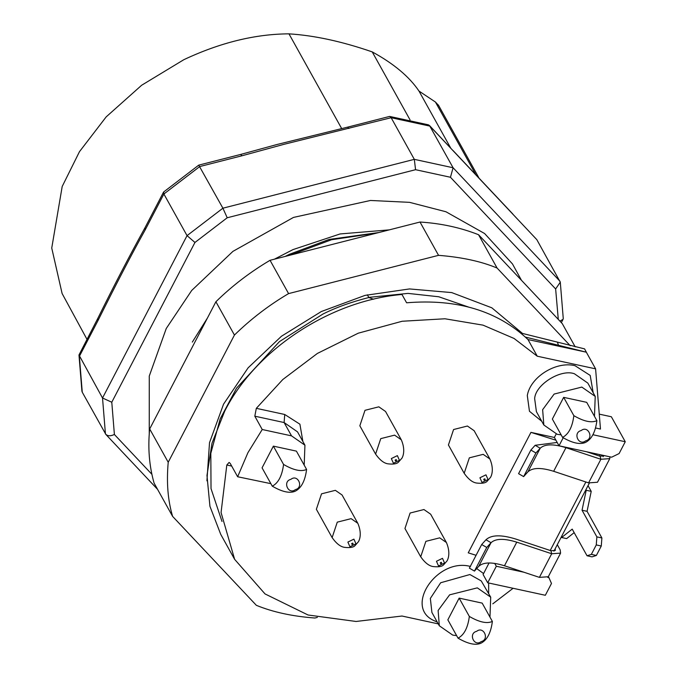 <?xml version="1.0" encoding="UTF-8"?>
<svg xmlns="http://www.w3.org/2000/svg" width="677" height="677" viewBox="0 0 677 677"><rect width="100%" height="100%" fill="white"/><g stroke="black" fill="none" stroke-linecap="round" stroke-linejoin="round"><path stroke-width="1.02" d="M438.264 623.889L402.003 616.028L356.068 621.469L308.06 615.004L265.029 593.924L234.631 559.346L220.736 534.365L209.938 506.311L206.976 475.466L211.994 443.223L224.756 411.057C255.686 349.687 330.317 300.588 401.977 294.47L406.606 302.797C457.178 298.625 497.637 310.87 527.992 339.549L586.333 352.192L595.591 368.847L600.474 429.049L595.43 427.957M599.272 414.138L611.356 416.761L625.26 441.742L592.967 434.744M489.065 562.951L483.099 574.502L487.711 582.787L545.332 595.278L551.484 583.472L548.929 577.659L547.752 577.405M513.098 588.288L492.805 603.825M234.631 559.346L221.066 512.506L226.812 465.014L229.114 462.433L230.222 463.432L237.635 476.752L247.917 452.701L262.227 429.514L254.814 416.186L256.321 408.333L282.825 379.501L317.386 353.436L358.268 333.186L402.155 321.253L444.967 318.774L483.031 325.146L514.038 338.449L537.259 356.204L527.992 339.549M537.259 356.204L595.591 368.847M556.155 434.067L554.387 437.46L559.024 445.788L611.644 457.195L619.108 453.556L625.26 441.742M494.718 563.391L496.317 566.251L487.711 582.787M523.947 572.243L496.317 566.251M548.929 577.659L548.353 576.618M554.387 437.46L530.946 432.375L468.239 552.838L476.083 555.301M237.635 476.752L270.868 483.657M304.193 465.116L304.938 445.187L291.533 435.87L262.227 429.514M306.596 469.449L296.408 451.127L273.373 446.135L262.067 467.849L272.264 486.171C282.241 491.959 289.917 493.618 295.299 491.163C301.358 488.041 305.124 480.805 306.596 469.449C301.206 471.903 293.53 470.244 283.57 464.456C282.089 475.821 278.323 483.056 272.264 486.171M563.213 437.74L559.024 445.788M555.919 440.211L530.946 432.375M489.962 617.102L490.707 597.182L477.31 587.856L449.621 594.838L438.121 610.476L439.314 625.776L452.718 635.094L456.637 635.644M273.373 446.135L283.57 464.456M594.474 416.33L595.227 396.409L581.822 387.083L554.133 394.065L542.641 409.695L543.826 424.995L557.23 434.321L561.157 434.871M492.374 621.435L482.176 603.114L459.141 598.121L447.844 619.836L458.033 638.157C468.01 643.945 475.686 645.613 481.068 643.15C487.127 640.027 490.901 632.792 492.374 621.435C486.983 623.898 479.308 622.231 469.339 616.442C467.858 627.807 464.092 635.043 458.033 638.157M290.882 479.333C282.241 481.33 288.351 495.251 295.392 489.606C304.032 487.618 297.922 473.688 290.882 479.333M596.886 420.662L586.697 402.341L563.662 397.348L552.356 419.063L562.553 437.384C572.53 443.173 580.206 444.831 585.588 442.377C591.647 439.255 595.413 432.019 596.886 420.662C591.495 423.117 583.819 421.458 573.851 415.67C572.378 427.035 568.612 434.27 562.553 437.384M459.141 598.121L469.339 616.442M563.662 397.348L573.851 415.67M476.65 631.328C468.01 633.317 474.128 647.237 481.169 641.593C489.809 639.604 483.691 625.683 476.65 631.328M581.171 430.547C572.53 432.544 578.64 446.465 585.681 440.82C594.321 438.831 588.211 424.911 581.171 430.547M198.725 165.137L240.623 154.449L241.968 155.778L199.732 166.559L163.876 194.003L163.673 191.963L198.725 165.146L222.902 208.194L227.218 217.766L194.951 242.459L111.781 402.231L114.396 434.49L151.902 474.323M241.968 155.778L284.027 144.311L391.154 117.713L414.316 159.349L415.568 169.699L227.218 217.766M163.512 192.166L144.971 227.785C129.713 255.407 113.973 285.643 97.75 318.503L98.004 320.543C116.461 283.46 132.201 253.223 145.233 229.825L163.876 194.003L187.047 235.638L194.951 242.459M81.934 391.314L78.981 354.985L102.523 398.008L111.781 402.231M98.004 320.543L79.361 356.364L82.264 392.211L105.883 434.465L157.572 489.361M429.48 125.516L453.497 151.157L429.912 126.117L391.154 117.713L389.783 116.452L428.372 124.822L429.48 125.524L453.082 167.752L414.316 159.349L222.902 208.194L187.047 235.638L102.523 398.008L105.434 433.855C107.279 436.157 110.275 436.369 114.396 434.49M453.497 151.157L536.81 239.633L560.294 282.165L563.256 318.495L563.027 319.358L559.896 321.11M560.294 282.165L555.639 288.961L450.459 177.264L415.568 169.699M559.972 281.268L453.082 167.752L450.459 177.264M240.623 154.449L277.121 144.472L347.572 127.158L348.917 128.486M144.971 227.785L145.233 229.825M78.989 354.985L97.75 318.503M82.264 392.211L81.942 391.314M536.81 239.633L513.225 214.584M376.835 233.049L331.552 239.726L289.959 255.221M367.332 294.808L368.847 297.525C351.261 301.984 335.961 307.493 322.937 314.052L279.457 341.606L236.527 388.183L220.135 418.995L210.809 453.345L211.029 488.633L221.997 521.476M450.67 148.018L418.987 91.065L435.421 102.024L438.561 105.392M418.987 91.065C409.297 76.687 393.718 63.63 372.232 51.901L410.059 119.905M372.232 51.901C342.012 41.449 314.255 35.432 288.977 33.85L341.699 128.622M288.977 33.85C255.136 34.028 220.084 42.643 183.831 59.694L141.671 85.226L106.162 116.901L79.48 151.656L62.191 186.488L51.74 248.044L62.106 293.522L86.944 339.253M373.526 299.217L368.847 297.525M575.196 346.844L562.291 323.648L478.546 234.716C460.538 227.607 441.023 223.376 420.011 222.031L270.047 260.298C250.101 272.095 232.05 285.914 215.904 301.747L149.685 428.947C147.755 447.852 149.219 465.903 154.077 483.082L172.61 516.39L256.355 605.323C272.958 612.126 292.464 616.358 314.89 618.016L317.352 617.39M149.685 428.947L168.218 462.256C166.398 482.473 167.862 500.523 172.61 516.39M215.904 301.747L234.437 335.056L168.218 462.256M270.047 260.298L288.58 293.606C268.896 305.209 250.845 319.028 234.437 335.056M420.011 222.031L438.544 255.339L288.58 293.606M478.546 234.716L497.079 268.033C481.237 261.398 461.722 257.167 438.544 255.339M570.237 345.719L497.079 268.033M522.526 333.465L491.807 307.798L451.72 292.591L409.492 288.935L365.021 295.392L321.347 311.53L281.463 336.241L248.112 367.839L223.562 404.144L209.515 442.682L206.917 480.814M468.509 307.045L438.789 296.771L408.011 293.395L368.77 297.389M520.782 333.016L584.581 348.883L586.434 352.378M525.411 337.078L586.434 352.218M561.318 536.971L561.622 537.521L572.209 529.118L587.035 555.766L592.045 556.858L596.361 555.462L601.278 546.017L601.887 537.961L587.061 511.313L591.224 491.367L588.034 485.637M561.622 537.521L566.632 538.604L574.164 532.63M560.59 553.117L548.294 576.736L539.4 577.371L504.475 565.777C491.908 561.876 483.327 562.062 478.732 566.327L474.45 571.092L486.746 547.473L491.028 542.709C495.623 538.443 504.204 538.257 516.771 542.159L551.696 553.752L560.59 553.117L560.175 549.859L557.298 544.689M588.584 482.887L600.88 459.268L565.955 447.675L553.659 471.294L588.584 482.887L597.478 482.252L609.774 458.634L609.935 456.823M586.714 451.787L600.11 456.239L600.88 459.268L609.774 458.634M601.887 537.961L596.869 536.869L582.042 510.221L586.214 490.283L591.224 491.367M586.214 490.283L585.91 489.725M582.042 510.221L587.061 511.313M601.278 546.017L596.268 544.926L596.869 536.869M596.361 555.462L591.351 554.378L596.268 544.926M587.035 555.766L591.351 554.378M600.11 456.239L604.646 455.68M474.45 571.092L469.389 568.147L481.685 544.528L485.968 539.764C491.29 534.754 501.302 534.542 516.001 539.12L550.926 550.723L555.352 550.435L555.165 548.776M565.955 447.675C553.388 443.773 544.807 443.96 540.212 448.225L535.152 445.288L557.171 442.462M553.659 471.294C541.092 467.392 532.511 467.579 527.916 471.844L523.634 476.608L535.93 452.989L540.212 448.225L527.916 471.844M523.634 476.608L518.574 473.672L530.87 450.053L535.152 445.288M530.87 450.053L535.93 452.989M481.685 544.528L486.746 547.473M395.503 460.961L396.587 460.428L396.214 459.581L395.131 460.115L395.503 460.961M375.6 454.098L359.842 425.782L364.996 410.313L378.841 406.826L385.543 411.481L401.3 439.796L394.598 435.142L380.753 438.628L375.6 454.098C379.907 460.191 384.164 463.457 388.361 463.88C393.65 464.439 397.052 463.821 398.575 462.019L401.596 458.549C401.224 459.361 406.775 452.574 401.3 439.796M352.032 544.469L353.115 543.944L352.742 543.098L351.659 543.623L352.032 544.469M332.128 537.606L316.371 509.29L321.524 493.829L335.369 490.334L342.071 494.997L357.82 523.313L351.126 518.65L337.281 522.145L332.128 537.606C336.435 543.707 340.692 546.965 344.889 547.388C350.178 547.947 353.58 547.329 355.103 545.535L358.116 542.057C357.744 542.878 363.304 536.091 357.82 523.313M440.617 563.679L441.7 563.146L441.328 562.299L440.245 562.832L440.617 563.679M420.713 556.807L404.956 528.5L410.11 513.031L423.954 509.536L430.657 514.198L446.405 542.514L439.712 537.851L425.867 541.346L420.713 556.807C425.021 562.909 429.277 566.167 433.475 566.59C438.764 567.157 442.166 566.531 443.689 564.736L446.71 561.267C446.329 562.079 451.889 555.292 446.405 542.514M484.089 480.162L485.181 479.638L484.808 478.791L483.716 479.316L484.089 480.162M464.185 473.299L448.428 444.984L453.582 429.523L467.426 426.028L474.128 430.69L489.886 459.006L483.183 454.343L469.339 457.838L464.185 473.299C468.492 479.401 472.749 482.659 476.947 483.082C482.236 483.64 485.637 483.023 487.161 481.229L490.182 477.75C489.809 478.571 495.361 471.784 489.886 459.006M437.266 622.095L433.322 620.301C404.042 606.203 437.689 557.391 470.498 566.471M488.642 582.99L488.667 593.501M226.812 465.014L231.695 466.081M302.89 441.514L299.911 424.208L284.729 414.485L256.321 408.333M593.179 392.728L590.2 375.422L575.018 365.698C556.105 360.875 530.345 377.013 527.298 395.537L529.456 411.269L541.786 421.322M483.556 573.529L476.71 568.578M490.707 597.182L481.245 580.925L469.897 574.528L440.659 582.753L430.352 598.417L431.901 612.448L439.314 625.776M284.729 414.485L284.12 422.541L291.533 435.87M304.938 445.187L297.525 431.867L284.12 422.541L254.814 416.186M595.227 396.409L587.814 383.08L574.409 373.755C560.793 368.72 535.372 384.621 534.652 398.618L536.412 411.675L543.826 424.995M550.215 550.486L585.867 481.99M599.399 456.002L600.084 454.69M558.288 319.4L555.639 288.961M378.968 232.507L329.09 239.438L289.451 254.29L285.144 256.448M435.421 102.024L475.584 174.217M558.804 346.226L557.543 342.587M539.4 577.371L551.696 553.752L550.926 550.723M516.771 542.159L504.475 565.777M478.732 566.327L491.028 542.709L485.968 539.764M393.413 463.254L399.438 460.318L397.382 455.629L391.348 458.566L393.413 463.254M349.941 546.762L355.967 543.826L353.91 539.137L347.876 542.074L349.941 546.762M438.527 565.972L444.552 563.036L442.496 558.339L436.462 561.275L438.527 565.972M481.999 482.456L488.024 479.519L485.968 474.831L479.934 477.767L481.999 482.456M603.732 455.477L603.105 456.687M589.345 483.124L553.921 551.171M563.036 319.358L561.335 322.633M389.47 116.461L347.572 127.158M453.057 150.556L512.785 213.974M478.707 177.509L438.349 104.969M521.468 280.295L512.472 263.937L484.605 233.531L445.94 211.757L409.551 202.347L370.497 200.468L293.479 217.419L232.939 251.362L191.709 290.45L166.254 328.497L149.27 376.057L149.262 433.754M192.336 342.08L207.424 318.038M274.397 259.189L292.972 249.61L340.099 233.946L389.317 229.867"/></g></svg>
